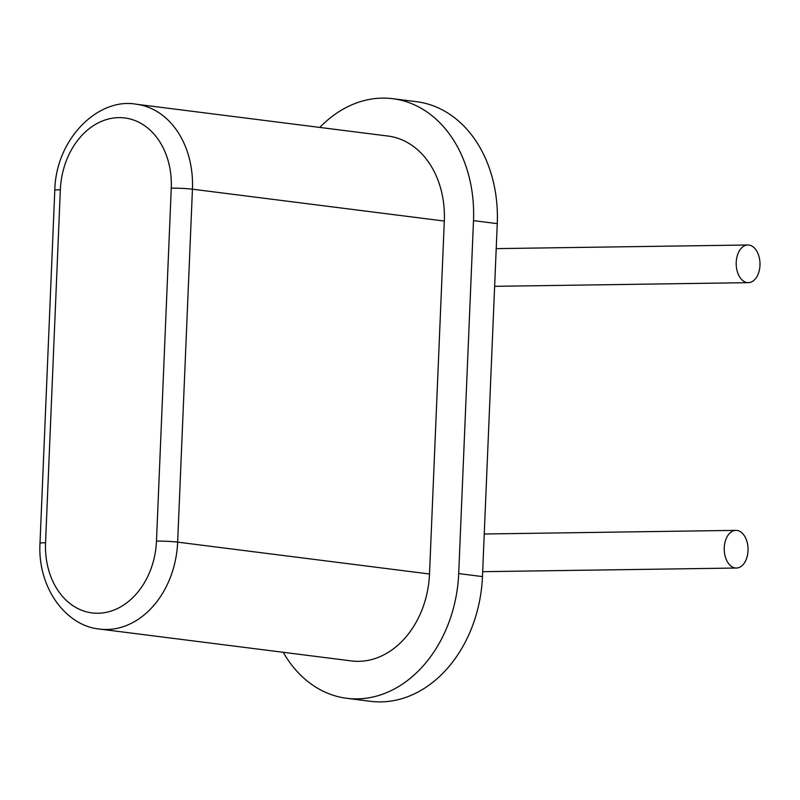 <?xml version="1.0" encoding="UTF-8"?>
<svg xmlns="http://www.w3.org/2000/svg" width="800" height="800" viewBox="0 0 800 800"><rect width="100%" height="100%" fill="white"/><g stroke="black" fill="none" stroke-linecap="round" stroke-linejoin="round"><path stroke-width="1.2" d="M748.88 245.05A18.84 11.9 -90.8 0 1 760 264.49A18.84 11.9 -90.8 0 1 748.37 282.66A18.84 11.9 -90.8 0 1 736.19 264A18.84 11.9 -90.8 0 1 747.82 244.99A18.84 11.9 -90.8 0 1 748.88 245.05M283.24 652.3A124.31 95.95 -82.8 0 0 346.78 698.3L370.54 701.31A124.31 95.95 -82.8 0 0 482.46 576.59L497.26 223.63A124.31 95.95 -82.8 0 0 416.53 101.7L392.77 98.69A124.31 95.95 -82.8 0 0 319.78 127.43M346.78 698.3A124.31 95.95 -82.8 0 0 458.7 573.58L473.5 220.63A124.31 95.95 -82.8 0 0 392.77 98.69M444.31 221.05L429.51 574A86.64 66.88 97.2 0 1 351.5 660.93L99.64 629.07A86.64 66.88 -82.8 0 0 177.65 542.14L192.44 189.19A86.64 66.88 -82.8 0 0 136.18 104.21L388.04 136.06A86.64 66.88 97.2 0 1 444.31 221.05L192.44 189.19A15.07 1.04 -177.6 0 0 171.26 188.16A71.57 55.25 -82.8 0 0 118.79 117.62A71.57 55.25 -82.8 0 0 60.34 189.76L45.55 542.72A71.57 55.25 -82.8 0 0 98.02 613.25A71.57 55.25 -82.8 0 0 156.47 541.11L171.26 188.16M736.92 530.42A18.84 11.9 -90.8 0 1 748.04 549.86A18.84 11.9 -90.8 0 1 736.41 568.03A18.84 11.9 -90.8 0 1 724.23 549.36A18.84 11.9 -90.8 0 1 735.86 530.36A18.84 11.9 -90.8 0 1 736.92 530.42M482.46 576.59L458.7 573.58M497.26 223.63L473.5 220.63M429.51 574L177.65 542.14A15.07 1.04 -177.6 0 0 156.47 541.11M136.18 104.21C98.1 97.32 55.79 139.01 54.79 190.33L40 543.29A15.07 1.04 2.4 0 1 45.55 542.72M54.79 190.33A15.07 1.04 2.4 0 1 60.34 189.76M747.82 244.99L496.21 248.63M748.37 282.66L494.63 286.33M735.86 530.36L484.25 534M736.41 568.03L482.67 571.69M40 543.29C37.42 587.81 66.12 626.08 99.64 629.07"/></g></svg>
